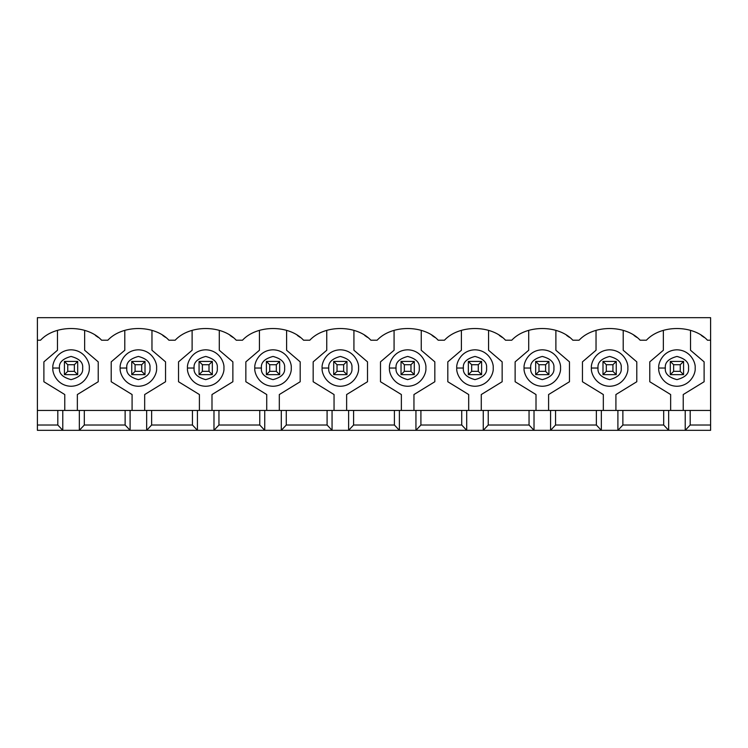 <?xml version="1.0" encoding="UTF-8"?>
<svg xmlns="http://www.w3.org/2000/svg" width="748" height="748" viewBox="0 0 748 748"><rect width="100%" height="100%" fill="white"/><g stroke="black" fill="none" stroke-linecap="round" stroke-linejoin="round"><path stroke-width="1.12" d="M670.311 374.664L670.311 361.415L683.569 361.415L683.569 374.664L670.311 374.664L683.569 374.664L683.569 361.415L680.25 364.725L673.63 364.725L673.63 371.354L680.25 371.354L680.25 364.725L680.25 371.354L683.569 374.664L680.25 371.354L673.63 371.354L670.311 374.664L673.63 371.354L673.63 364.725L680.25 364.725L683.569 361.415L670.311 361.415L673.63 364.725L670.311 361.415L670.311 374.664M602.991 374.664L602.991 361.415L616.249 361.415L616.249 374.664L602.991 374.664L616.249 374.664L616.249 361.415L612.93 364.725L606.31 364.725L606.31 371.354L612.93 371.354L612.93 364.725L612.93 371.354L616.249 374.664L612.93 371.354L606.31 371.354L602.991 374.664L606.31 371.354L606.31 364.725L612.93 364.725L616.249 361.415L602.991 361.415L606.31 364.725L602.991 361.415L602.991 374.664M535.671 374.664L535.671 361.415L548.929 361.415L548.929 374.664L535.671 374.664L548.929 374.664L548.929 361.415L545.61 364.725L538.99 364.725L538.99 371.354L545.61 371.354L545.61 364.725L545.61 371.354L548.929 374.664L545.61 371.354L538.99 371.354L535.671 374.664L538.99 371.354L538.99 364.725L545.61 364.725L548.929 361.415L535.671 361.415L538.99 364.725L535.671 361.415L535.671 374.664M468.351 374.664L468.351 361.415L481.609 361.415L481.609 374.664L468.351 374.664L481.609 374.664L481.609 361.415L478.29 364.725L471.67 364.725L471.67 371.354L478.29 371.354L478.29 364.725L478.29 371.354L481.609 374.664L478.29 371.354L471.67 371.354L468.351 374.664L471.67 371.354L471.67 364.725L478.29 364.725L481.609 361.415L468.351 361.415L471.67 364.725L468.351 361.415L468.351 374.664M401.031 374.664L401.031 361.415L414.289 361.415L414.289 374.664L401.031 374.664L414.289 374.664L414.289 361.415L410.97 364.725L404.35 364.725L404.35 371.354L410.97 371.354L410.97 364.725L410.97 371.354L414.289 374.664L410.97 371.354L404.35 371.354L401.031 374.664L404.35 371.354L404.35 364.725L410.97 364.725L414.289 361.415L401.031 361.415L404.35 364.725L401.031 361.415L401.031 374.664M333.711 374.664L333.711 361.415L346.969 361.415L346.969 374.664L333.711 374.664L346.969 374.664L346.969 361.415L343.65 364.725L337.03 364.725L337.03 371.354L343.65 371.354L343.65 364.725L343.65 371.354L346.969 374.664L343.65 371.354L337.03 371.354L333.711 374.664L337.03 371.354L337.03 364.725L343.65 364.725L346.969 361.415L333.711 361.415L337.03 364.725L333.711 361.415L333.711 374.664M266.391 374.664L266.391 361.415L279.649 361.415L279.649 374.664L266.391 374.664L279.649 374.664L279.649 361.415L276.33 364.725L269.71 364.725L269.71 371.354L276.33 371.354L276.33 364.725L276.33 371.354L279.649 374.664L276.33 371.354L269.71 371.354L266.391 374.664L269.71 371.354L269.71 364.725L276.33 364.725L279.649 361.415L266.391 361.415L269.71 364.725L266.391 361.415L266.391 374.664M199.071 374.664L199.071 361.415L212.329 361.415L212.329 374.664L199.071 374.664L212.329 374.664L212.329 361.415L209.01 364.725L202.39 364.725L202.39 371.354L209.01 371.354L209.01 364.725L209.01 371.354L212.329 374.664L209.01 371.354L202.39 371.354L199.071 374.664L202.39 371.354L202.39 364.725L209.01 364.725L212.329 361.415L199.071 361.415L202.39 364.725L199.071 361.415L199.071 374.664M131.751 374.664L131.751 361.415L145.009 361.415L145.009 374.664L131.751 374.664L145.009 374.664L145.009 361.415L141.69 364.725L135.07 364.725L135.07 371.354L141.69 371.354L141.69 364.725L141.69 371.354L145.009 374.664L141.69 371.354L135.07 371.354L131.751 374.664L135.07 371.354L135.07 364.725L141.69 364.725L145.009 361.415L131.751 361.415L135.07 364.725L131.751 361.415L131.751 374.664M64.431 374.664L64.431 361.415L77.689 361.415L77.689 374.664L64.431 374.664L77.689 374.664L77.689 361.415L74.37 364.725L67.75 364.725L67.75 371.354L74.37 371.354L74.37 364.725L74.37 371.354L77.689 374.664L74.37 371.354L67.75 371.354L64.431 374.664L67.75 371.354L67.75 364.725L74.37 364.725L77.689 361.415L64.431 361.415L67.75 364.725L64.431 361.415L64.431 374.664M37.4 410.446L37.4 425.023L57.811 425.023L57.811 410.446L37.4 410.446L710.6 410.446L690.189 410.446L690.189 425.023L685.224 430.324L710.6 430.324L710.6 425.023L690.189 425.023L710.6 425.023L710.6 317.676L37.4 317.676L37.4 340.209L40.523 340.209C54.969 324.632 87.151 324.632 101.597 340.209L107.843 340.209C122.289 324.632 154.471 324.632 168.917 340.209L175.163 340.209C189.609 324.632 221.791 324.632 236.237 340.209L242.483 340.209C256.929 324.632 289.111 324.632 303.557 340.209L309.803 340.209C324.249 324.632 356.431 324.632 370.877 340.209L377.123 340.209C391.569 324.632 423.751 324.632 438.197 340.209L444.443 340.209C458.889 324.632 491.071 324.632 505.517 340.209L511.763 340.209C526.209 324.632 558.391 324.632 572.837 340.209L579.083 340.209C593.529 324.632 625.711 324.632 640.157 340.209L646.403 340.209C660.849 324.632 693.031 324.632 707.477 340.209L710.6 340.209L707.477 340.209C693.031 324.632 660.849 324.632 646.403 340.209L640.157 340.209C625.711 324.632 593.529 324.632 579.083 340.209L572.837 340.209C558.391 324.632 526.209 324.632 511.763 340.209L505.517 340.209C491.071 324.632 458.889 324.632 444.443 340.209L438.197 340.209C423.751 324.632 391.569 324.632 377.123 340.209L370.877 340.209C356.431 324.632 324.249 324.632 309.803 340.209L303.557 340.209C289.111 324.632 256.929 324.632 242.483 340.209L236.237 340.209C221.791 324.632 189.609 324.632 175.163 340.209L168.917 340.209C154.471 324.632 122.289 324.632 107.843 340.209L101.597 340.209C87.151 324.632 54.969 324.632 40.523 340.209L37.4 340.209L37.4 410.446L37.4 317.676L710.6 317.676L710.6 430.324L668.656 430.324L663.691 425.023L622.869 425.023L617.904 430.324L668.656 430.324L601.336 430.324L596.371 425.023L555.549 425.023L550.584 430.324L601.336 430.324L534.016 430.324L529.051 425.023L488.229 425.023L483.264 430.324L534.016 430.324L466.696 430.324L461.731 425.023L420.909 425.023L415.944 430.324L466.696 430.324L399.376 430.324L394.411 425.023L353.589 425.023L348.624 430.324L399.376 430.324L332.056 430.324L327.091 425.023L286.269 425.023L281.304 430.324L332.056 430.324L264.736 430.324L259.771 425.023L218.949 425.023L213.984 430.324L264.736 430.324L197.416 430.324L192.451 425.023L151.629 425.023L146.664 430.324L197.416 430.324L130.096 430.324L125.131 425.023L84.309 425.023L79.344 430.324L130.096 430.324L62.776 430.324L57.811 425.023L37.4 425.023L37.4 430.324L62.776 430.324L37.4 430.324L37.4 410.446M125.131 410.446L84.309 410.446L84.309 425.023L125.131 425.023L125.131 410.446L125.131 425.023L130.096 430.324L130.096 410.446L125.131 410.446M98.184 337.357L95.454 335.459M192.451 410.446L151.629 410.446L151.629 425.023L192.451 425.023L192.451 410.446L192.451 425.023L197.416 430.324L197.416 410.446L192.451 410.446M165.504 337.357L162.774 335.459M259.771 410.446L218.949 410.446L218.949 425.023L259.771 425.023L259.771 410.446L259.771 425.023L264.736 430.324L264.736 410.446L259.771 410.446M232.824 337.357L230.094 335.459M327.091 410.446L286.269 410.446L286.269 425.023L327.091 425.023L327.091 410.446L327.091 425.023L332.056 430.324L332.056 410.446L327.091 410.446M300.144 337.357L297.414 335.459M394.411 410.446L353.589 410.446L353.589 425.023L394.411 425.023L394.411 410.446L394.411 425.023L399.376 430.324L399.376 410.446L394.411 410.446M367.464 337.357L364.734 335.459M461.731 410.446L420.909 410.446L420.909 425.023L461.731 425.023L461.731 410.446L461.731 425.023L466.696 430.324L466.696 410.446L461.731 410.446M434.784 337.357L432.054 335.459M529.051 410.446L488.229 410.446L488.229 425.023L529.051 425.023L529.051 410.446L529.051 425.023L534.016 430.324L534.016 410.446L529.051 410.446M502.104 337.357L499.374 335.459M596.371 410.446L555.549 410.446L555.549 425.023L596.371 425.023L596.371 410.446L596.371 425.023L601.336 430.324L601.336 410.446L596.371 410.446M569.424 337.357L566.694 335.459M663.691 410.446L622.869 410.446L622.869 425.023L663.691 425.023L663.691 410.446L663.691 425.023L668.656 430.324L668.656 410.446L663.691 410.446M636.744 337.357L634.014 335.459M704.064 337.357L701.334 335.459M663.354 350.251L663.354 330.373L663.354 350.251L649.769 361.864L663.354 350.251M649.769 381.742L649.769 361.864L649.769 381.742L670.647 394.542L649.769 381.742M670.647 410.446L670.647 394.542L670.647 410.446M683.233 394.542L683.233 410.446L683.233 394.542L704.111 381.742L683.233 394.542M704.111 361.864L704.111 381.742L704.111 361.864L690.526 350.251L704.111 361.864M690.526 330.373L690.526 350.251L690.526 330.373M658.717 368.035C657.988 362.705 663.457 350.064 676.94 349.812C690.423 350.064 695.892 362.705 695.163 368.035C695.892 373.364 690.423 386.005 676.94 386.258C663.457 386.005 657.988 373.364 658.717 368.035C657.988 373.364 663.457 386.005 676.94 386.258C690.423 386.005 695.892 373.364 695.163 368.035C695.892 362.705 690.423 350.064 676.94 349.812C663.457 350.064 657.988 362.705 658.717 368.035L665.346 368.035C664.682 373.523 668.553 377.385 676.94 379.629C685.327 377.385 689.198 373.523 688.534 368.035C689.198 362.556 685.327 358.694 676.94 356.441C668.553 358.694 664.682 362.556 665.346 368.035C664.682 362.556 668.553 358.694 676.94 356.441C685.327 358.694 689.198 362.556 688.534 368.035C689.198 373.523 685.327 377.385 676.94 379.629C668.553 377.385 664.682 373.523 665.346 368.035L658.717 368.035M690.189 410.446L685.224 410.446L685.224 430.324L690.189 425.023L690.189 410.446M685.224 410.446L668.656 410.446L668.656 430.324L685.224 430.324L685.224 410.446M596.034 350.251L596.034 330.373L596.034 350.251L582.449 361.864L596.034 350.251M582.449 381.742L582.449 361.864L582.449 381.742L603.327 394.542L582.449 381.742M603.327 410.446L603.327 394.542L603.327 410.446M615.913 394.542L615.913 410.446L615.913 394.542L636.791 381.742L615.913 394.542M636.791 361.864L636.791 381.742L636.791 361.864L623.206 350.251L636.791 361.864M623.206 330.373L623.206 350.251L623.206 330.373M591.397 368.035C590.668 362.705 596.137 350.064 609.62 349.812C623.103 350.064 628.572 362.705 627.843 368.035C628.572 373.364 623.103 386.005 609.62 386.258C596.137 386.005 590.668 373.364 591.397 368.035C590.668 373.364 596.137 386.005 609.62 386.258C623.103 386.005 628.572 373.364 627.843 368.035C628.572 362.705 623.103 350.064 609.62 349.812C596.137 350.064 590.668 362.705 591.397 368.035L598.026 368.035C597.362 373.523 601.233 377.385 609.62 379.629C618.007 377.385 621.878 373.523 621.214 368.035C621.878 362.556 618.007 358.694 609.62 356.441C601.233 358.694 597.362 362.556 598.026 368.035C597.362 362.556 601.233 358.694 609.62 356.441C618.007 358.694 621.878 362.556 621.214 368.035C621.878 373.523 618.007 377.385 609.62 379.629C601.233 377.385 597.362 373.523 598.026 368.035L591.397 368.035M622.869 410.446L617.904 410.446L617.904 430.324L622.869 425.023L622.869 410.446M617.904 410.446L601.336 410.446L601.336 430.324L617.904 430.324L617.904 410.446M528.714 350.251L528.714 330.373L528.714 350.251L515.129 361.864L528.714 350.251M515.129 381.742L515.129 361.864L515.129 381.742L536.007 394.542L515.129 381.742M536.007 410.446L536.007 394.542L536.007 410.446M548.593 394.542L548.593 410.446L548.593 394.542L569.471 381.742L548.593 394.542M569.471 361.864L569.471 381.742L569.471 361.864L555.886 350.251L569.471 361.864M555.886 330.373L555.886 350.251L555.886 330.373M524.077 368.035C523.348 362.705 528.817 350.064 542.3 349.812C555.783 350.064 561.252 362.705 560.523 368.035C561.252 373.364 555.783 386.005 542.3 386.258C528.817 386.005 523.348 373.364 524.077 368.035C523.348 373.364 528.817 386.005 542.3 386.258C555.783 386.005 561.252 373.364 560.523 368.035C561.252 362.705 555.783 350.064 542.3 349.812C528.817 350.064 523.348 362.705 524.077 368.035L530.706 368.035C530.042 373.523 533.913 377.385 542.3 379.629C550.687 377.385 554.558 373.523 553.894 368.035C554.558 362.556 550.687 358.694 542.3 356.441C533.913 358.694 530.042 362.556 530.706 368.035C530.042 362.556 533.913 358.694 542.3 356.441C550.687 358.694 554.558 362.556 553.894 368.035C554.558 373.523 550.687 377.385 542.3 379.629C533.913 377.385 530.042 373.523 530.706 368.035L524.077 368.035M555.549 410.446L550.584 410.446L550.584 430.324L555.549 425.023L555.549 410.446M550.584 410.446L534.016 410.446L534.016 430.324L550.584 430.324L550.584 410.446M461.394 350.251L461.394 330.373L461.394 350.251L447.809 361.864L461.394 350.251M447.809 381.742L447.809 361.864L447.809 381.742L468.687 394.542L447.809 381.742M468.687 410.446L468.687 394.542L468.687 410.446M481.273 394.542L481.273 410.446L481.273 394.542L502.151 381.742L481.273 394.542M502.151 361.864L502.151 381.742L502.151 361.864L488.566 350.251L502.151 361.864M488.566 330.373L488.566 350.251L488.566 330.373M456.757 368.035C456.028 362.705 461.497 350.064 474.98 349.812C488.463 350.064 493.932 362.705 493.203 368.035C493.932 373.364 488.463 386.005 474.98 386.258C461.497 386.005 456.028 373.364 456.757 368.035C456.028 373.364 461.497 386.005 474.98 386.258C488.463 386.005 493.932 373.364 493.203 368.035C493.932 362.705 488.463 350.064 474.98 349.812C461.497 350.064 456.028 362.705 456.757 368.035L463.386 368.035C462.722 373.523 466.593 377.385 474.98 379.629C483.367 377.385 487.238 373.523 486.574 368.035C487.238 362.556 483.367 358.694 474.98 356.441C466.593 358.694 462.722 362.556 463.386 368.035C462.722 362.556 466.593 358.694 474.98 356.441C483.367 358.694 487.238 362.556 486.574 368.035C487.238 373.523 483.367 377.385 474.98 379.629C466.593 377.385 462.722 373.523 463.386 368.035L456.757 368.035M488.229 410.446L483.264 410.446L483.264 430.324L488.229 425.023L488.229 410.446M483.264 410.446L466.696 410.446L466.696 430.324L483.264 430.324L483.264 410.446M394.074 350.251L394.074 330.373L394.074 350.251L380.489 361.864L394.074 350.251M380.489 381.742L380.489 361.864L380.489 381.742L401.367 394.542L380.489 381.742M401.367 410.446L401.367 394.542L401.367 410.446M413.953 394.542L413.953 410.446L413.953 394.542L434.831 381.742L413.953 394.542M434.831 361.864L434.831 381.742L434.831 361.864L421.246 350.251L434.831 361.864M421.246 330.373L421.246 350.251L421.246 330.373M389.437 368.035C388.708 362.705 394.177 350.064 407.66 349.812C421.143 350.064 426.612 362.705 425.883 368.035C426.612 373.364 421.143 386.005 407.66 386.258C394.177 386.005 388.708 373.364 389.437 368.035C388.708 373.364 394.177 386.005 407.66 386.258C421.143 386.005 426.612 373.364 425.883 368.035C426.612 362.705 421.143 350.064 407.66 349.812C394.177 350.064 388.708 362.705 389.437 368.035L396.066 368.035C395.402 373.523 399.273 377.385 407.66 379.629C416.047 377.385 419.918 373.523 419.254 368.035C419.918 362.556 416.047 358.694 407.66 356.441C399.273 358.694 395.402 362.556 396.066 368.035C395.402 362.556 399.273 358.694 407.66 356.441C416.047 358.694 419.918 362.556 419.254 368.035C419.918 373.523 416.047 377.385 407.66 379.629C399.273 377.385 395.402 373.523 396.066 368.035L389.437 368.035M420.909 410.446L415.944 410.446L415.944 430.324L420.909 425.023L420.909 410.446M415.944 410.446L399.376 410.446L399.376 430.324L415.944 430.324L415.944 410.446M326.754 350.251L326.754 330.373L326.754 350.251L313.169 361.864L326.754 350.251M313.169 381.742L313.169 361.864L313.169 381.742L334.047 394.542L313.169 381.742M334.047 410.446L334.047 394.542L334.047 410.446M346.633 394.542L346.633 410.446L346.633 394.542L367.511 381.742L346.633 394.542M367.511 361.864L367.511 381.742L367.511 361.864L353.926 350.251L367.511 361.864M353.926 330.373L353.926 350.251L353.926 330.373M322.117 368.035C321.388 362.705 326.857 350.064 340.34 349.812C353.823 350.064 359.292 362.705 358.563 368.035C359.292 373.364 353.823 386.005 340.34 386.258C326.857 386.005 321.388 373.364 322.117 368.035C321.388 373.364 326.857 386.005 340.34 386.258C353.823 386.005 359.292 373.364 358.563 368.035C359.292 362.705 353.823 350.064 340.34 349.812C326.857 350.064 321.388 362.705 322.117 368.035L328.746 368.035C328.082 373.523 331.953 377.385 340.34 379.629C348.727 377.385 352.598 373.523 351.934 368.035C352.598 362.556 348.727 358.694 340.34 356.441C331.953 358.694 328.082 362.556 328.746 368.035C328.082 362.556 331.953 358.694 340.34 356.441C348.727 358.694 352.598 362.556 351.934 368.035C352.598 373.523 348.727 377.385 340.34 379.629C331.953 377.385 328.082 373.523 328.746 368.035L322.117 368.035M353.589 410.446L348.624 410.446L348.624 430.324L353.589 425.023L353.589 410.446M348.624 410.446L332.056 410.446L332.056 430.324L348.624 430.324L348.624 410.446M259.434 350.251L259.434 330.373L259.434 350.251L245.849 361.864L259.434 350.251M245.849 381.742L245.849 361.864L245.849 381.742L266.727 394.542L245.849 381.742M266.727 410.446L266.727 394.542L266.727 410.446M279.313 394.542L279.313 410.446L279.313 394.542L300.191 381.742L279.313 394.542M300.191 361.864L300.191 381.742L300.191 361.864L286.606 350.251L300.191 361.864M286.606 330.373L286.606 350.251L286.606 330.373M254.797 368.035C254.068 362.705 259.537 350.064 273.02 349.812C286.503 350.064 291.972 362.705 291.243 368.035C291.972 373.364 286.503 386.005 273.02 386.258C259.537 386.005 254.068 373.364 254.797 368.035C254.068 373.364 259.537 386.005 273.02 386.258C286.503 386.005 291.972 373.364 291.243 368.035C291.972 362.705 286.503 350.064 273.02 349.812C259.537 350.064 254.068 362.705 254.797 368.035L261.426 368.035C260.762 373.523 264.633 377.385 273.02 379.629C281.407 377.385 285.278 373.523 284.614 368.035C285.278 362.556 281.407 358.694 273.02 356.441C264.633 358.694 260.762 362.556 261.426 368.035C260.762 362.556 264.633 358.694 273.02 356.441C281.407 358.694 285.278 362.556 284.614 368.035C285.278 373.523 281.407 377.385 273.02 379.629C264.633 377.385 260.762 373.523 261.426 368.035L254.797 368.035M286.269 410.446L281.304 410.446L281.304 430.324L286.269 425.023L286.269 410.446M281.304 410.446L264.736 410.446L264.736 430.324L281.304 430.324L281.304 410.446M192.114 350.251L192.114 330.373L192.114 350.251L178.529 361.864L192.114 350.251M178.529 381.742L178.529 361.864L178.529 381.742L199.407 394.542L178.529 381.742M199.407 410.446L199.407 394.542L199.407 410.446M211.993 394.542L211.993 410.446L211.993 394.542L232.871 381.742L211.993 394.542M232.871 361.864L232.871 381.742L232.871 361.864L219.286 350.251L232.871 361.864M219.286 330.373L219.286 350.251L219.286 330.373M187.477 368.035C186.748 362.705 192.217 350.064 205.7 349.812C219.183 350.064 224.652 362.705 223.923 368.035C224.652 373.364 219.183 386.005 205.7 386.258C192.217 386.005 186.748 373.364 187.477 368.035C186.748 373.364 192.217 386.005 205.7 386.258C219.183 386.005 224.652 373.364 223.923 368.035C224.652 362.705 219.183 350.064 205.7 349.812C192.217 350.064 186.748 362.705 187.477 368.035L194.106 368.035C193.442 373.523 197.313 377.385 205.7 379.629C214.087 377.385 217.958 373.523 217.294 368.035C217.958 362.556 214.087 358.694 205.7 356.441C197.313 358.694 193.442 362.556 194.106 368.035C193.442 362.556 197.313 358.694 205.7 356.441C214.087 358.694 217.958 362.556 217.294 368.035C217.958 373.523 214.087 377.385 205.7 379.629C197.313 377.385 193.442 373.523 194.106 368.035L187.477 368.035M218.949 410.446L213.984 410.446L213.984 430.324L218.949 425.023L218.949 410.446M213.984 410.446L197.416 410.446L197.416 430.324L213.984 430.324L213.984 410.446M124.794 350.251L124.794 330.373L124.794 350.251L111.209 361.864L124.794 350.251M111.209 381.742L111.209 361.864L111.209 381.742L132.087 394.542L111.209 381.742M132.087 410.446L132.087 394.542L132.087 410.446M144.673 394.542L144.673 410.446L144.673 394.542L165.551 381.742L144.673 394.542M165.551 361.864L165.551 381.742L165.551 361.864L151.966 350.251L165.551 361.864M151.966 330.373L151.966 350.251L151.966 330.373M120.157 368.035C119.428 362.705 124.897 350.064 138.38 349.812C151.863 350.064 157.332 362.705 156.603 368.035C157.332 373.364 151.863 386.005 138.38 386.258C124.897 386.005 119.428 373.364 120.157 368.035C119.428 373.364 124.897 386.005 138.38 386.258C151.863 386.005 157.332 373.364 156.603 368.035C157.332 362.705 151.863 350.064 138.38 349.812C124.897 350.064 119.428 362.705 120.157 368.035L126.786 368.035C126.122 373.523 129.993 377.385 138.38 379.629C146.767 377.385 150.638 373.523 149.974 368.035C150.638 362.556 146.767 358.694 138.38 356.441C129.993 358.694 126.122 362.556 126.786 368.035C126.122 362.556 129.993 358.694 138.38 356.441C146.767 358.694 150.638 362.556 149.974 368.035C150.638 373.523 146.767 377.385 138.38 379.629C129.993 377.385 126.122 373.523 126.786 368.035L120.157 368.035M151.629 410.446L146.664 410.446L146.664 430.324L151.629 425.023L151.629 410.446M146.664 410.446L130.096 410.446L130.096 430.324L146.664 430.324L146.664 410.446M57.474 350.251L57.474 330.373L57.474 350.251L43.889 361.864L57.474 350.251M43.889 381.742L43.889 361.864L43.889 381.742L64.767 394.542L43.889 381.742M64.767 410.446L64.767 394.542L64.767 410.446M77.353 394.542L77.353 410.446L77.353 394.542L98.231 381.742L77.353 394.542M98.231 361.864L98.231 381.742L98.231 361.864L84.646 350.251L98.231 361.864M84.646 330.373L84.646 350.251L84.646 330.373M52.837 368.035C52.108 362.705 57.577 350.064 71.06 349.812C84.543 350.064 90.012 362.705 89.283 368.035C90.012 373.364 84.543 386.005 71.06 386.258C57.577 386.005 52.108 373.364 52.837 368.035C52.108 373.364 57.577 386.005 71.06 386.258C84.543 386.005 90.012 373.364 89.283 368.035C90.012 362.705 84.543 350.064 71.06 349.812C57.577 350.064 52.108 362.705 52.837 368.035L59.466 368.035C58.802 373.523 62.673 377.385 71.06 379.629C79.447 377.385 83.318 373.523 82.654 368.035C83.318 362.556 79.447 358.694 71.06 356.441C62.673 358.694 58.802 362.556 59.466 368.035C58.802 362.556 62.673 358.694 71.06 356.441C79.447 358.694 83.318 362.556 82.654 368.035C83.318 373.523 79.447 377.385 71.06 379.629C62.673 377.385 58.802 373.523 59.466 368.035L52.837 368.035M84.309 410.446L79.344 410.446L79.344 430.324L84.309 425.023L84.309 410.446M62.776 410.446L57.811 410.446L57.811 425.023L62.776 430.324L62.776 410.446L62.776 430.324L79.344 430.324L79.344 410.446L62.776 410.446"/></g></svg>
